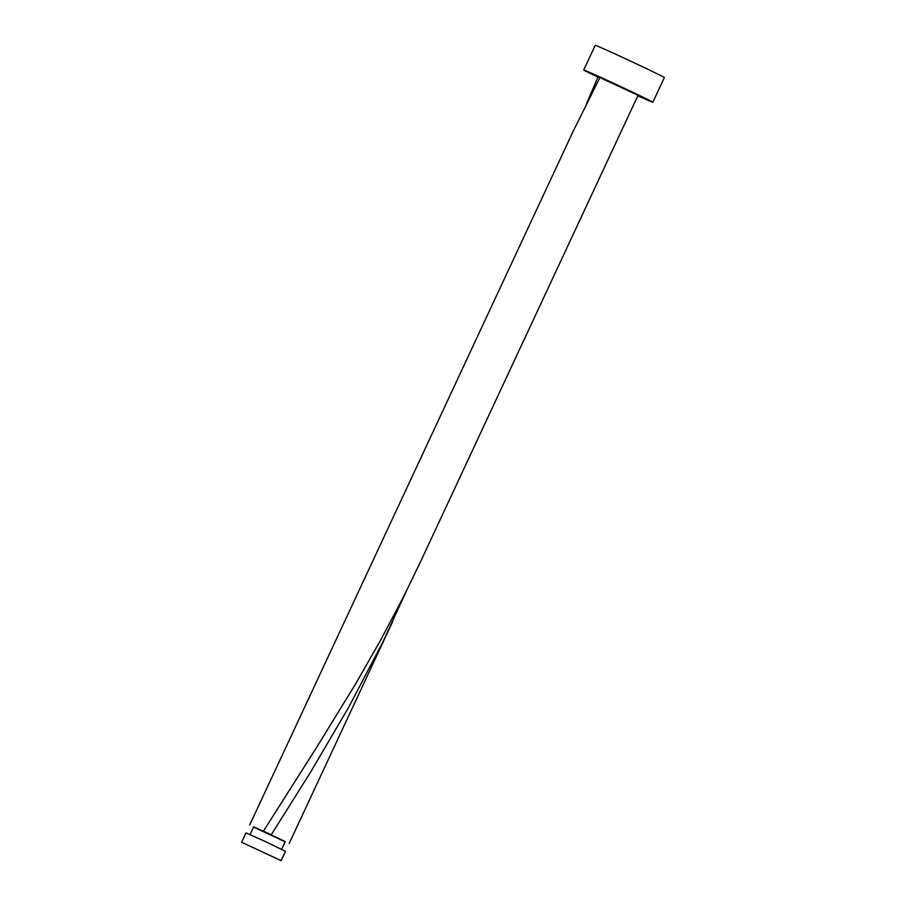 <?xml version="1.0" encoding="UTF-8"?>
<svg xmlns="http://www.w3.org/2000/svg" width="906" height="906" viewBox="0 0 906 906"><rect width="100%" height="100%" fill="white"/><g stroke="black" fill="none" stroke-linecap="round" stroke-linejoin="round"><path stroke-width="1.36" d="M281.03 860.609L241.63 842.274L281.03 860.609M241.63 842.274L245.99 832.92L264.767 841.3L285.503 851.346L281.143 860.7M250.033 834.585L253.623 826.861L267.757 833.158L285.231 841.606L281.641 849.318M637.835 95.764A38.143 0.6 -155 0 0 652.852 102.231A38.143 0.6 -155 0 0 652.66 102.061A38.143 0.6 -155 0 0 616.578 84.654A38.143 0.6 -155 0 0 583.713 69.989A38.143 0.6 -155 0 0 583.906 70.158A38.143 0.6 -155 0 0 598.334 77.35M652.852 102.231L664.37 77.542A38.143 0.6 -155 0 0 664.177 77.372A38.143 0.6 -155 0 0 628.096 59.966A38.143 0.6 -155 0 0 595.231 45.3L583.713 69.989M253.544 827.053L285.152 841.787M271.29 834.732L310.928 771.572L348.55 707.529L382.887 642.003L406.216 591.448M263.465 831.096L316.84 747.054L355.775 683.6L380.339 640.678L403.385 597.065L420.577 561.675L638.039 95.323L598.141 76.727L586.533 103.669M249.671 825.026L573.011 131.619L599.976 77.429M289.184 843.452L392.649 621.573"/></g></svg>
